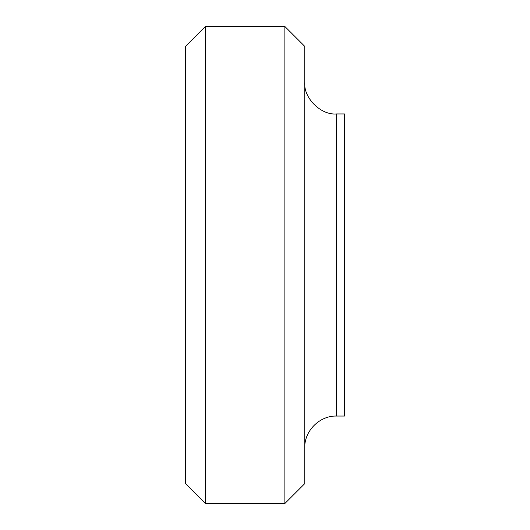 <?xml version="1.0" encoding="UTF-8"?>
<svg xmlns="http://www.w3.org/2000/svg" width="530" height="530" viewBox="0 0 530 530"><rect width="100%" height="100%" fill="white"/><g stroke="black" fill="none" stroke-linecap="round" stroke-linejoin="round"><path stroke-width="0.79" d="M284.875 26.5L284.875 503.5L304.75 483.625L304.75 46.375L284.875 26.5L205.375 26.5L205.375 503.5L284.875 503.5M205.375 26.5L185.5 46.375L185.5 483.625L205.375 503.5M336.55 113.95L336.55 416.05L344.5 416.05L344.5 113.95L336.55 113.95C320.816 115.374 303.326 97.884 304.75 82.15M336.55 416.05C319.63 415.553 304.253 430.93 304.75 447.85"/></g></svg>
